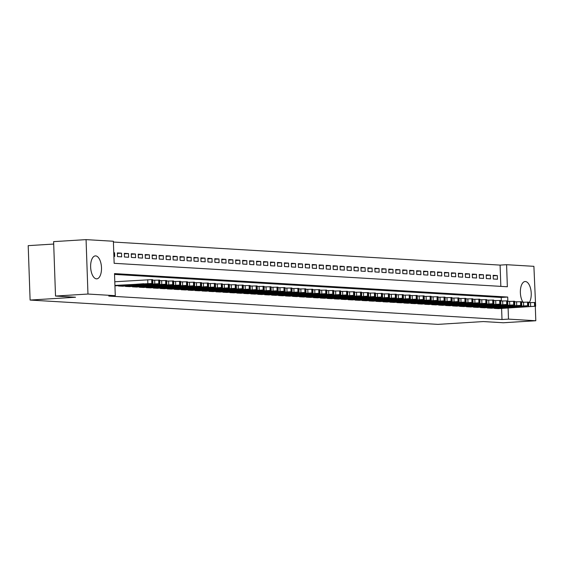 <?xml version="1.0" encoding="UTF-8"?>
<svg xmlns="http://www.w3.org/2000/svg" width="564" height="564" viewBox="0 0 564 564"><rect width="100%" height="100%" fill="white"/><g stroke="black" fill="none" stroke-linecap="round" stroke-linejoin="round"><path stroke-width="0.85" d="M522.983 302.156A11.492 5.407 -93.5 0 1 520.473 289.508A11.492 5.407 -93.5 0 1 525.091 281.528A11.492 5.407 -93.5 0 1 525.401 281.528A11.492 5.407 -93.5 0 1 530.865 289.882A11.492 5.407 -93.5 0 1 529.222 302.614M96.458 278.842A11.492 5.407 -93.5 0 1 90.649 267.371A11.492 5.407 -93.5 0 1 95.351 255.901A11.492 5.407 -93.5 0 1 95.661 255.894A11.492 5.407 -93.5 0 1 101.478 267.364A11.492 5.407 -93.5 0 1 96.768 278.842A11.492 5.407 -93.5 0 1 96.458 278.842M53.7 244.057L28.2 245.643L30.104 300.062L437.918 324.378L483.348 321.565L503.356 322.756L535.8 320.747L508.481 319.118L508.101 308.029M30.104 300.062L75.527 297.242L55.519 296.051L53.615 241.632L86.066 239.622L113.378 241.251L114.147 263.31L507.353 286.759L506.585 264.699L533.896 266.328L535.645 306.231L494.663 308.438M500.839 286.371L500.092 265.101L113.406 242.041M500.092 265.101L506.585 264.699M494.304 308.043L494.318 308.416L498.491 308.628M487.345 307.627L487.359 308.007L491.533 308.212M480.38 307.211L480.394 307.591L484.568 307.796M473.422 306.795L473.436 307.176L477.609 307.38M466.463 306.379L466.477 306.76L470.651 306.964M459.505 305.963L459.519 306.344L463.693 306.548M452.547 305.547L452.561 305.928L456.734 306.139M445.588 305.138L445.602 305.512L449.776 305.723M438.63 304.722L438.637 305.103L442.818 305.307M431.664 304.306L431.679 304.687L435.852 304.891M424.706 303.89L424.72 304.271L428.894 304.475M417.748 303.474L417.762 303.855L421.935 304.059M410.789 303.058L410.803 303.439L414.977 303.643M403.831 302.642L403.845 303.023L408.019 303.235M396.873 302.226L396.887 302.607L401.06 302.819M389.914 301.818L389.921 302.191L394.102 302.403M382.949 301.402L382.963 301.782L387.137 301.987M375.991 300.986L376.005 301.366L380.178 301.571M369.032 300.57L369.046 300.95L373.22 301.155M362.074 300.154L362.088 300.534L366.262 300.739M355.116 299.738L355.13 300.118L359.303 300.323M348.157 299.322L348.171 299.703L352.345 299.914M341.199 298.906L341.206 299.287L345.379 299.498M334.233 298.497L334.248 298.878L338.421 299.082M327.275 298.081L327.289 298.462L331.463 298.666M320.317 297.665L320.331 298.046L324.504 298.25M313.358 297.249L313.373 297.63L317.546 297.834M306.4 296.833L306.414 297.214L310.588 297.418M299.442 296.417L299.456 296.798L303.629 297.009M292.483 296.001L292.49 296.382L296.664 296.593M285.518 295.592L285.532 295.966L289.706 296.178M278.56 295.176L278.574 295.557L282.747 295.762M271.601 294.76L271.615 295.141L275.789 295.346M264.643 294.345L264.657 294.725L268.831 294.93M257.685 293.929L257.699 294.309L261.872 294.514M250.726 293.513L250.74 293.893L254.914 294.098M243.761 293.097L243.775 293.477L247.948 293.689M236.802 292.681L236.817 293.061L240.99 293.273M229.844 292.272L229.858 292.653L234.032 292.857M222.886 291.856L222.9 292.237L227.073 292.441M215.927 291.44L215.941 291.821L220.115 292.025M208.969 291.024L208.983 291.405L213.157 291.609M202.011 290.608L202.018 290.989L206.198 291.193M195.045 290.192L195.059 290.573L199.233 290.784M188.087 289.776L188.101 290.157L192.275 290.368M181.129 289.367L181.143 289.741L185.316 289.952M174.17 288.951L174.184 289.332L178.358 289.536M167.212 288.535L167.226 288.916L171.4 289.12M160.254 288.119L160.268 288.5L164.441 288.705M153.295 287.703L153.302 288.084L157.483 288.289M146.33 287.287L146.344 287.668L150.517 287.873M139.371 286.872L139.386 287.252L143.559 287.464M132.413 286.456L132.427 286.836L136.601 287.048M125.455 286.047L125.469 286.427L129.642 286.632M118.496 285.631L118.51 286.011L122.684 286.216M113.78 252.799L114.57 252.75L113.78 252.7M117.368 253.426L121.528 253.166L117.354 252.919L117.481 256.592L121.655 256.846L121.528 253.166M124.327 253.835L128.486 253.581L124.313 253.335L124.44 257.008L128.613 257.254L128.486 253.581M131.292 254.251L135.445 253.997L131.271 253.744L131.398 257.424L135.579 257.67L135.445 253.997M138.25 254.667L142.41 254.413L138.229 254.16L138.356 257.84L142.537 258.086L142.41 254.413M145.209 255.083L149.368 254.822L145.188 254.576L145.322 258.256L149.495 258.502L149.368 254.822M152.167 255.499L156.327 255.238L152.153 254.991L152.28 258.672L156.454 258.918L156.327 255.238M159.126 255.915L163.285 255.654L159.111 255.407L159.238 259.08L163.412 259.334L163.285 255.654M166.084 256.331L170.243 256.07L166.07 255.823L166.197 259.496L170.37 259.75L170.243 256.07M173.042 256.74L177.202 256.486L173.028 256.239L173.155 259.912L177.329 260.159L177.202 256.486M180.008 257.156L184.16 256.902L179.987 256.648L180.113 260.328L184.294 260.575L184.16 256.902M186.966 257.572L191.126 257.318L186.945 257.064L187.072 260.744L191.252 260.991L191.126 257.318M193.924 257.988L198.084 257.734L193.903 257.48L194.037 261.16L198.211 261.407L198.084 257.734M200.883 258.404L205.042 258.143L200.869 257.896L200.995 261.576L205.169 261.823L205.042 258.143M207.841 258.82L212.001 258.559L207.827 258.312L207.954 261.985L212.127 262.239L212.001 258.559M214.799 259.236L218.959 258.975L214.785 258.728L214.912 262.401L219.086 262.655L218.959 258.975M221.765 259.651L225.917 259.391L221.744 259.144L221.871 262.817L226.044 263.071L225.917 259.391M228.723 260.06L232.876 259.807L228.702 259.56L228.829 263.233L233.01 263.48L232.876 259.807M235.681 260.476L239.841 260.223L235.66 259.969L235.794 263.649L239.968 263.896L239.841 260.223M242.64 260.892L246.799 260.638L242.619 260.385L242.753 264.065L246.926 264.312L246.799 260.638M249.598 261.308L253.758 261.047L249.584 260.801L249.711 264.481L253.885 264.727L253.758 261.047M256.557 261.724L260.716 261.463L256.542 261.217L256.669 264.897L260.843 265.143L260.716 261.463M263.515 262.14L267.674 261.879L263.501 261.633L263.628 265.306L267.801 265.559L267.674 261.879M270.48 262.556L274.633 262.295L270.459 262.048L270.586 265.722L274.767 265.975L274.633 262.295M277.439 262.972L281.591 262.711L277.417 262.464L277.544 266.137L281.725 266.384L281.591 262.711M284.397 263.381L288.556 263.127L284.376 262.873L284.51 266.553L288.683 266.8L288.556 263.127M291.355 263.797L295.515 263.543L291.334 263.289L291.468 266.969L295.642 267.216L295.515 263.543M298.314 264.213L302.473 263.959L298.3 263.705L298.426 267.385L302.6 267.632L302.473 263.959M305.272 264.629L309.432 264.368L305.258 264.121L305.385 267.801L309.558 268.048L309.432 264.368M312.23 265.045L316.39 264.784L312.216 264.537L312.343 268.217L316.517 268.464L316.39 264.784M319.196 265.461L323.348 265.2L319.175 264.953L319.302 268.626L323.482 268.88L323.348 265.2M326.154 265.877L330.307 265.616L326.133 265.369L326.26 269.042L330.441 269.296L330.307 265.616M333.112 266.286L337.272 266.032L333.091 265.785L333.225 269.458L337.399 269.705L337.272 266.032M340.071 266.702L344.23 266.448L340.057 266.194L340.184 269.874L344.357 270.121L344.23 266.448M347.029 267.117L351.189 266.864L347.015 266.61L347.142 270.29L351.316 270.537L351.189 266.864M353.988 267.533L358.147 267.273L353.973 267.026L354.1 270.706L358.274 270.953L358.147 267.273M360.946 267.949L365.105 267.688L360.932 267.442L361.059 271.122L365.232 271.369L365.105 267.688M367.911 268.365L372.064 268.104L367.89 267.858L368.017 271.531L372.198 271.785L372.064 268.104M374.87 268.781L379.029 268.52L374.849 268.274L374.975 271.947L379.156 272.2L379.029 268.52M381.828 269.197L385.987 268.936L381.807 268.69L381.941 272.363L386.114 272.616L385.987 268.936M388.786 269.606L392.946 269.352L388.772 269.106L388.899 272.779L393.073 273.025L392.946 269.352M395.745 270.022L399.904 269.768L395.731 269.514L395.857 273.195L400.031 273.441L399.904 269.768M402.703 270.438L406.863 270.184L402.689 269.93L402.816 273.611L406.989 273.857L406.863 270.184M409.661 270.854L413.821 270.593L409.647 270.346L409.774 274.026L413.948 274.273L413.821 270.593M416.627 271.27L420.779 271.009L416.606 270.762L416.733 274.442L420.913 274.689L420.779 271.009M423.585 271.686L427.745 271.425L423.564 271.178L423.691 274.851L427.872 275.105L427.745 271.425M430.543 272.102L434.703 271.841L430.522 271.594L430.656 275.267L434.83 275.521L434.703 271.841M437.502 272.511L441.661 272.257L437.488 272.01L437.615 275.683L441.788 275.93L441.661 272.257M444.46 272.927L448.62 272.673L444.446 272.419L444.573 276.099L448.747 276.346L448.62 272.673M451.419 273.343L455.578 273.089L451.404 272.835L451.531 276.515L455.705 276.762L455.578 273.089M458.384 273.759L462.536 273.498L458.363 273.251L458.49 276.931L462.67 277.178L462.536 273.498M465.342 274.174L469.495 273.914L465.321 273.667L465.448 277.347L469.629 277.594L469.495 273.914M472.301 274.59L476.46 274.33L472.279 274.083L472.413 277.756L476.587 278.01L476.46 274.33M479.259 275.006L483.418 274.746L479.238 274.499L479.372 278.172L483.545 278.426L483.418 274.746M486.217 275.422L490.377 275.161L486.203 274.915L486.33 278.588L490.504 278.842L490.377 275.161M113.907 256.38L114.696 256.43L114.57 252.75M493.288 279.004L497.462 279.25L497.335 275.577L493.162 275.331L493.288 279.004M507.868 301.395L507.713 297.052L114.506 273.603L115.282 295.67L108.789 296.072L501.995 319.52L501.607 308.43M501.347 300.957L501.227 297.454L114.534 274.4M114.936 285.793L115.726 285.8M55.519 296.051L87.963 294.041L86.066 239.622M535.299 306.315L535.8 320.747M501.995 319.52L508.481 319.118M115.282 295.67L87.963 294.041M501.227 297.454L507.713 297.052M493.176 275.831L497.335 275.577M114.922 285.426L152.879 283.41L115.373 285.821M152.879 283.41L152.752 279.73L151.709 279.631L114.795 281.753M143.799 283.713L136.326 284.249L143.799 283.713M118.856 286.033L158.794 283.72L122.339 286.237M159.838 283.826L159.711 280.146L152.773 280.245M150.764 284.129L143.291 284.665L150.764 284.129M125.814 286.442L166.45 284.178L129.297 286.653M166.796 284.235L166.669 280.562L159.732 280.661M157.723 284.545L150.25 285.081L157.723 284.545M132.773 286.857L173.409 284.594L136.255 287.069M173.761 284.651L173.627 280.978L166.69 281.069M164.681 284.961L157.208 285.49L164.681 284.961M139.738 287.273L180.367 285.01L143.214 287.485M180.72 285.067L180.593 281.394L173.649 281.485M171.639 285.37L164.166 285.906L171.639 285.37M146.696 287.689L186.635 285.384L150.172 287.894M187.678 285.483L187.551 281.803L180.607 281.901M178.598 285.786L171.125 286.322L178.598 285.786M153.655 288.105L193.593 285.8L157.13 288.31M194.636 285.899L194.509 282.219L187.565 282.317M185.556 286.202L178.083 286.738L185.556 286.202M160.613 288.521L200.551 286.216L164.096 288.726M201.595 286.315L201.468 282.634L194.524 282.733M192.514 286.618L185.041 287.154L192.514 286.618M167.571 288.937L207.51 286.625L171.054 289.142M208.553 286.731L208.426 283.05L201.489 283.149M199.48 287.034L192.007 287.569L199.48 287.034M174.53 289.353L214.468 287.041L178.012 289.558M215.518 287.139L215.385 283.466L208.447 283.565M206.438 287.45L198.965 287.985L206.438 287.45M181.488 289.762L222.124 287.499L184.971 289.974M222.477 287.555L222.343 283.882L215.406 283.981M213.396 287.866L205.923 288.401L213.396 287.866M188.454 290.178L228.392 287.873L191.929 290.389M229.435 287.971L229.308 284.298L222.364 284.39M220.355 288.282L212.882 288.81L220.355 288.282M195.412 290.594L235.35 288.289L198.888 290.805M236.394 288.387L236.267 284.714L229.322 284.806M227.313 288.69L219.84 289.226L227.313 288.69M202.37 291.01L242.308 288.705L205.846 291.214M243.352 288.803L243.225 285.123L236.281 285.222M234.272 289.106L226.798 289.642L234.272 289.106M209.329 291.426L249.267 289.12L212.811 291.63M250.31 289.219L250.183 285.539L243.239 285.638M241.23 289.522L233.764 290.058L241.23 289.522M216.287 291.842L256.923 289.572L219.77 292.046M257.269 289.635L257.142 285.955L250.204 286.054M248.195 289.938L240.722 290.474L248.195 289.938M223.245 292.258L263.184 289.945L226.728 292.462M264.234 290.051L264.1 286.371L257.163 286.47M255.154 290.354L247.681 290.89L255.154 290.354M230.204 292.667L270.84 290.404L233.686 292.878M271.192 290.46L271.058 286.787L264.121 286.886M262.112 290.77L254.639 291.306L262.112 290.77M237.169 293.083L277.107 290.777L240.645 293.294M278.151 290.876L278.024 287.203L271.08 287.295M269.07 291.186L261.597 291.715L269.07 291.186M244.127 293.499L284.066 291.193L247.603 293.71M285.109 291.292L284.982 287.619L278.038 287.711M276.029 291.595L268.556 292.131L276.029 291.595M251.086 293.914L291.722 291.651L254.561 294.126M292.067 291.708L291.94 288.028L284.996 288.126M282.987 292.011L275.514 292.547L282.987 292.011M258.044 294.33L297.982 292.025L261.527 294.535M299.026 292.124L298.899 288.444L291.955 288.542M289.945 292.427L282.479 292.963L289.945 292.427M265.002 294.746L304.941 292.441L268.485 294.951M305.984 292.54L305.857 288.86L298.92 288.958M296.911 292.843L289.438 293.379L296.911 292.843M271.961 295.162L312.597 292.892L275.443 295.367M312.949 292.956L312.816 289.276L305.878 289.374M303.869 293.259L296.396 293.795L303.869 293.259M278.919 295.578L318.857 293.266L282.402 295.783M319.908 293.365L319.781 289.692L312.837 289.79M310.827 293.675L303.354 294.211L310.827 293.675M285.885 295.987L325.823 293.682L289.36 296.199M326.866 293.781L326.739 290.107L319.795 290.206M317.786 294.091L310.313 294.627L317.786 294.091M292.843 296.403L332.781 294.098L296.319 296.615M333.825 294.197L333.698 290.523L326.753 290.615M324.744 294.507L317.271 295.035L324.744 294.507M299.801 296.819L340.437 294.556L303.277 297.031M340.783 294.612L340.656 290.939L333.712 291.031M331.702 294.916L324.229 295.451L331.702 294.916M306.76 297.235L346.698 294.93L310.242 297.439M347.741 295.028L347.614 291.348L340.677 291.447M338.668 295.332L331.195 295.867L338.668 295.332M313.718 297.651L353.656 295.346L317.201 297.855M354.7 295.444L354.573 291.764L347.635 291.863M345.626 295.748L338.153 296.283L345.626 295.748M320.676 298.067L361.312 295.797L324.159 298.271M361.665 295.86L361.531 292.18L354.594 292.279M352.585 296.163L345.112 296.699L352.585 296.163M327.635 298.483L367.573 296.171L331.117 298.687M368.623 296.276L368.496 292.596L361.552 292.695M359.543 296.579L352.07 297.115L359.543 296.579M334.6 298.892L374.538 296.586L338.076 299.103M375.582 296.685L375.455 293.012L368.511 293.111M366.501 296.995L359.028 297.531L366.501 296.995M341.558 299.308L381.497 297.002L345.034 299.519M382.54 297.101L382.413 293.428L375.469 293.52M373.46 297.411L365.987 297.94L373.46 297.411M348.517 299.724L389.153 297.461L351.992 299.935M389.498 297.517L389.371 293.844L382.427 293.936M380.418 297.82L372.945 298.356L380.418 297.82M355.475 300.14L396.111 297.877L358.958 300.351M396.457 297.933L396.33 294.253L389.393 294.352M387.383 298.236L379.91 298.772L387.383 298.236M362.433 300.556L402.372 298.25L365.916 300.76M403.422 298.349L403.288 294.669L396.351 294.768M394.342 298.652L386.869 299.188L394.342 298.652M369.392 300.972L409.33 298.666L372.874 301.176M410.38 298.765L410.247 295.085L403.309 295.183M401.3 299.068L393.827 299.604L401.3 299.068M376.357 301.387L416.986 299.117L379.833 301.592M417.339 299.181L417.212 295.501L410.268 295.599M408.258 299.484L400.785 300.02L408.258 299.484M383.316 301.803L423.254 299.491L386.791 302.008M424.297 299.597L424.17 295.917L417.226 296.015M415.217 299.9L407.744 300.436L415.217 299.9M390.274 302.212L430.91 299.949L393.75 302.424M431.256 300.006L431.129 296.333L424.184 296.431M422.175 300.316L414.702 300.852L422.175 300.316M397.232 302.628L437.868 300.365L400.715 302.84M438.214 300.422L438.087 296.749L431.143 296.84M429.134 300.732L421.668 301.261L429.134 300.732M404.191 303.044L444.827 300.781L407.673 303.256M445.172 300.838L445.045 297.165L438.108 297.256M436.099 301.141L428.626 301.677L436.099 301.141M411.149 303.46L451.087 301.155L414.632 303.665M452.138 301.254L452.004 297.573L445.066 297.672M443.057 301.557L435.584 302.092L443.057 301.557M418.107 303.876L458.046 301.571L421.59 304.081M459.096 301.669L458.962 297.989L452.025 298.088M450.016 301.973L442.543 302.508L450.016 301.973M425.073 304.292L465.702 302.022L428.548 304.497M466.054 302.085L465.927 298.405L458.983 298.504M456.974 302.389L449.501 302.924L456.974 302.389M432.031 304.708L471.969 302.396L435.507 304.912M473.013 302.501L472.886 298.821L465.942 298.92M463.932 302.805L456.459 303.34L463.932 302.805M438.989 305.124L478.928 302.812L442.465 305.328M479.971 302.91L479.844 299.237L472.9 299.336M470.891 303.221L463.418 303.756L470.891 303.221M445.948 305.533L486.584 303.27L449.43 305.744M486.929 303.326L486.802 299.653L479.858 299.745M477.849 303.636L470.383 304.165L477.849 303.636M452.906 305.949L493.542 303.686L456.389 306.16M493.888 303.742L493.761 300.069L486.824 300.161M484.814 304.045L477.341 304.581L484.814 304.045M459.864 306.365L500.501 304.102L463.347 306.576M500.853 304.158L500.719 300.478L493.782 300.577M491.773 304.461L484.3 304.997L491.773 304.461M466.823 306.781L506.761 304.475L470.305 306.985M507.811 304.574L507.685 300.894L500.74 300.993M498.731 304.877L491.258 305.413L498.731 304.877M473.788 307.197L513.726 304.891L477.264 307.401M514.77 304.99L514.643 301.31L507.699 301.409M505.689 305.293L498.216 305.829L505.689 305.293M480.747 307.613L521.376 305.343L484.222 307.817M521.728 305.406L521.601 301.726L514.657 301.825M512.648 305.709L505.175 306.245L512.648 305.709M487.705 308.029L527.643 305.716L491.181 308.233M528.687 305.822L528.56 302.142L521.615 302.241M519.606 306.125L512.133 306.661L519.606 306.125M535.299 306.174L535.173 302.501L528.574 302.656M498.146 308.649L535.645 306.231M526.564 306.541L519.099 307.077L526.564 306.541M147.719 279.709L147.846 283.389M151.709 279.631L151.836 283.311M152.4 279.673L152.534 283.347M154.677 280.125L154.804 283.798M158.667 280.047L158.794 283.72M159.365 280.089L159.492 283.762M161.635 280.541L161.769 284.214M165.626 280.463L165.753 284.136M166.324 280.505L166.45 284.178M168.601 280.957L168.728 284.63M172.584 280.879L172.711 284.552M173.282 280.914L173.409 284.594M175.559 281.373L175.686 285.046M179.542 281.288L179.669 284.968M180.24 281.33L180.367 285.01M182.517 281.781L182.644 285.462M186.501 281.704L186.635 285.384M187.199 281.746L187.326 285.426M189.476 282.197L189.603 285.877M193.466 282.12L193.593 285.8M194.157 282.162L194.284 285.842M196.434 282.613L196.561 286.293M200.424 282.536L200.551 286.216M201.115 282.578L201.249 286.258M203.392 283.029L203.519 286.709M207.383 282.952L207.51 286.625M208.081 282.994L208.208 286.667M210.351 283.445L210.485 287.118M214.341 283.368L214.468 287.041M215.039 283.41L215.166 287.083M217.316 283.861L217.443 287.534M221.299 283.784L221.426 287.457M221.997 283.826L222.124 287.499M224.275 284.277L224.401 287.95M228.258 284.2L228.392 287.873M228.956 284.235L229.083 287.915M231.233 284.686L231.36 288.366M235.216 284.608L235.35 288.289M235.914 284.651L236.041 288.331M238.191 285.102L238.318 288.782M242.182 285.024L242.308 288.705M242.872 285.067L243.006 288.747M245.15 285.518L245.277 289.198M249.14 285.44L249.267 289.12M249.831 285.483L249.965 289.163M252.108 285.934L252.235 289.614M256.098 285.856L256.225 289.536M256.796 285.899L256.923 289.572M259.066 286.35L259.2 290.023M263.057 286.272L263.184 289.945M263.755 286.315L263.882 289.988M266.032 286.766L266.159 290.439M270.015 286.688L270.142 290.361M270.713 286.731L270.84 290.404M272.99 287.182L273.117 290.855M276.973 287.104L277.107 290.777M277.671 287.139L277.798 290.82M279.948 287.598L280.075 291.271M283.932 287.513L284.066 291.193M284.63 287.555L284.757 291.236M286.907 288.007L287.034 291.687M290.897 287.929L291.024 291.609M291.588 287.971L291.722 291.651M293.865 288.423L293.992 292.103M297.855 288.345L297.982 292.025M298.546 288.387L298.68 292.067M300.823 288.838L300.957 292.519M304.814 288.761L304.941 292.441M305.512 288.803L305.639 292.483M307.782 289.254L307.916 292.935M311.772 289.177L311.899 292.857M312.47 289.219L312.597 292.892M314.747 289.67L314.874 293.343M318.731 289.593L318.857 293.266M319.428 289.635L319.555 293.308M321.706 290.086L321.832 293.759M325.689 290.009L325.823 293.682M326.387 290.051L326.514 293.724M328.664 290.502L328.791 294.175M332.654 290.425L332.781 294.098M333.345 290.46L333.472 294.14M335.622 290.911L335.749 294.591M339.613 290.834L339.739 294.514M340.303 290.876L340.437 294.556M342.581 291.327L342.708 295.007M346.571 291.25L346.698 294.93M347.269 291.292L347.396 294.972M349.539 291.743L349.673 295.423M353.529 291.666L353.656 295.346M354.227 291.708L354.354 295.388M356.497 292.159L356.631 295.839M360.488 292.082L360.615 295.762M361.186 292.124L361.312 295.797M363.463 292.575L363.59 296.248M367.446 292.497L367.573 296.171M368.144 292.54L368.271 296.213M370.421 292.991L370.548 296.664M374.404 292.913L374.538 296.586M375.102 292.956L375.229 296.629M377.379 293.407L377.506 297.08M381.37 293.329L381.497 297.002M382.061 293.372L382.188 297.045M384.338 293.823L384.465 297.496M388.328 293.738L388.455 297.418M389.019 293.781L389.153 297.461M391.296 294.232L391.423 297.912M395.286 294.154L395.413 297.834M395.984 294.197L396.111 297.877M398.254 294.648L398.388 298.328M402.245 294.57L402.372 298.25M402.943 294.612L403.07 298.293M405.22 295.064L405.347 298.744M409.203 294.986L409.33 298.666M409.901 295.028L410.028 298.708M412.178 295.48L412.305 299.16M416.161 295.402L416.288 299.082M416.859 295.444L416.986 299.117M419.137 295.896L419.264 299.569M423.12 295.818L423.254 299.491M423.818 295.86L423.945 299.533M426.095 296.311L426.222 299.985M430.085 296.234L430.212 299.907M430.776 296.276L430.91 299.949M433.053 296.727L433.18 300.401M437.044 296.65L437.171 300.323M437.734 296.685L437.868 300.365M440.012 297.136L440.139 300.816M444.002 297.059L444.129 300.739M444.7 297.101L444.827 300.781M446.97 297.552L447.104 301.232M450.96 297.475L451.087 301.155M451.658 297.517L451.785 301.197M453.935 297.968L454.062 301.648M457.919 297.891L458.046 301.571M458.617 297.933L458.743 301.613M460.894 298.384L461.021 302.064M464.877 298.307L465.011 301.987M465.575 298.349L465.702 302.022M467.852 298.8L467.979 302.48M471.835 298.723L471.969 302.396M472.533 298.765L472.66 302.438M474.81 299.216L474.937 302.889M478.801 299.139L478.928 302.812M479.492 299.181L479.626 302.854M481.769 299.632L481.896 303.305M485.759 299.554L485.886 303.228M486.45 299.597L486.584 303.27M488.727 300.048L488.861 303.721M492.717 299.97L492.844 303.643M493.415 300.006L493.542 303.686M495.685 300.457L495.819 304.137M499.676 300.379L499.803 304.059M500.374 300.422L500.501 304.102M502.651 300.873L502.778 304.553M506.634 300.795L506.761 304.475M507.332 300.838L507.459 304.518M509.609 301.289L509.736 304.969M513.592 301.211L513.726 304.891M514.29 301.254L514.417 304.934M516.568 301.705L516.694 305.385M520.551 301.627L520.685 305.307M521.249 301.669L521.376 305.343M523.526 302.121L523.653 305.794M527.516 302.043L527.643 305.716M528.207 302.085L528.341 305.758M530.484 302.537L530.611 306.21M534.475 302.459L534.601 306.132"/></g></svg>
